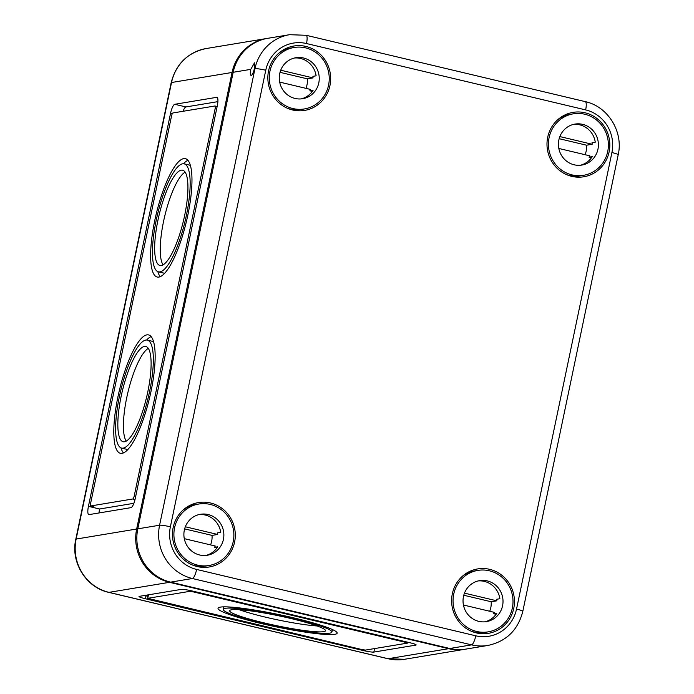 <?xml version="1.0" encoding="UTF-8"?>
<svg xmlns="http://www.w3.org/2000/svg" width="694" height="694" viewBox="0 0 694 694"><rect width="100%" height="100%" fill="white"/><g stroke="black" fill="none" stroke-linecap="round" stroke-linejoin="round"><path stroke-width="1.04" d="M267.19 38.413A44.52 42.794 80.6 0 0 266.626 38.508A44.52 42.794 80.6 0 0 232.048 72.471L136.666 529.019A44.52 42.794 80.6 0 0 169.483 582.318L448.636 648.682A44.52 42.794 80.6 0 0 464.98 649.254A44.52 42.794 80.6 0 0 465.544 649.159M145.315 598.731A8.901 0.92 11.8 0 1 139.017 596.502A8.901 0.92 11.8 0 1 139.364 596.337L181.325 589.371A8.901 0.92 11.8 0 1 192.117 590.958L409.859 642.722A8.901 0.92 11.8 0 1 416.148 644.943A8.901 0.92 11.8 0 1 415.81 645.116L373.849 652.082A8.901 0.92 11.8 0 1 363.049 650.486L145.315 598.731L145.922 595.842L148.343 595.435L147.735 598.323L189.696 591.357L193.296 591.887L405.452 642.323L407.439 643.121L365.469 650.087L361.869 649.558L147.735 598.323M174.758 104.291L216.728 97.325A8.901 2.273 103.4 0 1 216.97 97.334A8.901 2.273 103.4 0 1 217.335 105.592L135.235 498.578A8.901 2.273 103.4 0 1 131.01 507.644L89.04 514.61A8.901 2.273 103.4 0 1 88.797 514.61A8.901 2.273 103.4 0 1 88.433 506.342L170.533 113.365A8.901 2.273 103.4 0 1 174.758 104.291L185.931 106.945L217.899 101.636M147.31 340.103A55.503 14.184 103.4 0 1 148.273 397.384A55.503 14.184 103.4 0 1 121.632 448.098A55.503 14.184 103.4 0 1 119.385 396.604A55.503 14.184 103.4 0 1 147.31 340.103L152.888 341.431A55.503 14.184 103.4 0 1 153.53 341.648M127.887 449.512A55.503 14.184 103.4 0 1 127.219 449.426L121.632 448.098M146.642 340.017A60.838 15.546 103.4 0 1 151.092 336.59M123.437 452.939A60.838 15.546 103.4 0 1 120.999 447.882M117.928 396.847A60.838 15.546 103.4 0 1 148.542 334.907A60.838 15.546 103.4 0 1 149.6 397.697A60.838 15.546 103.4 0 1 120.4 453.295A60.838 15.546 103.4 0 1 117.928 396.847M126.239 441.141A48.97 12.518 103.4 0 1 126.742 397.636A48.97 12.518 103.4 0 1 148.29 348.388M121.155 396.309A48.97 12.518 103.4 0 1 145.801 346.462A48.97 12.518 103.4 0 1 146.651 396.994A48.97 12.518 103.4 0 1 123.15 441.74A48.97 12.518 103.4 0 1 121.155 396.309M184.136 163.845A55.503 14.184 103.4 0 1 185.098 221.117A55.503 14.184 103.4 0 1 158.458 271.831A55.503 14.184 103.4 0 1 156.202 220.345A55.503 14.184 103.4 0 1 184.136 163.845L189.714 165.172A55.503 14.184 103.4 0 1 190.347 165.38M164.704 273.254A55.503 14.184 103.4 0 1 164.044 273.158L158.458 271.831M183.468 163.749A60.838 15.546 103.4 0 1 187.918 160.323M160.253 276.672A60.838 15.546 103.4 0 1 157.824 271.614M154.753 220.579A60.838 15.546 103.4 0 1 185.367 158.648A60.838 15.546 103.4 0 1 186.426 221.429A60.838 15.546 103.4 0 1 157.226 277.027A60.838 15.546 103.4 0 1 154.753 220.579M163.064 264.874A48.97 12.518 103.4 0 1 163.567 221.377A48.97 12.518 103.4 0 1 185.107 172.129M157.98 220.05A48.97 12.518 103.4 0 1 182.617 170.195A48.97 12.518 103.4 0 1 183.468 220.727A48.97 12.518 103.4 0 1 159.967 265.481A48.97 12.518 103.4 0 1 157.98 220.05M99.034 512.953A8.901 2.273 103.4 0 1 99.598 508.997L133.881 503.306M183.051 111.283A8.901 2.273 103.4 0 1 185.931 106.945M90.767 505.943A2.967 0.755 103.4 0 1 90.645 503.185L171.539 115.985A2.967 0.755 103.4 0 1 172.953 112.957L214.914 105.991A2.967 0.755 103.4 0 1 215.001 106A2.967 0.755 103.4 0 1 215.123 108.75L134.228 495.95A2.967 0.755 103.4 0 1 132.814 498.977L90.853 505.943A2.967 0.755 103.4 0 1 90.767 505.943L93.56 506.603A2.967 0.755 103.4 0 0 93.647 506.611L91.226 507.01L91.417 506.091M99.598 508.997L88.433 506.342M317.106 625.962A48.97 5.058 11.8 0 1 239.274 609.705M323.647 631.67A48.97 5.058 11.8 0 1 270.348 624.331A48.97 5.058 11.8 0 1 229.653 610.711A48.97 5.058 11.8 0 1 278.624 615.778A48.97 5.058 11.8 0 1 325.521 630.742A48.97 5.058 11.8 0 1 323.647 631.67M329.789 633.136A55.503 5.734 11.8 0 1 269.385 624.817A55.503 5.734 11.8 0 1 223.26 609.375A55.503 5.734 11.8 0 1 278.754 615.118A55.503 5.734 11.8 0 1 331.914 632.069A55.503 5.734 11.8 0 1 329.789 633.136M334.812 634.325A60.838 6.281 11.8 0 1 268.595 625.207A60.838 6.281 11.8 0 1 218.029 608.282A60.838 6.281 11.8 0 1 278.867 614.572A60.838 6.281 11.8 0 1 337.137 633.162A60.838 6.281 11.8 0 1 334.812 634.325M146.044 595.226L145.922 595.842L148.048 596.346M147.622 598.384L148.343 595.435M254.316 68.767L254.498 62.816L250.768 69.357A6.532 1.666 103.4 0 0 251.037 75.42A6.532 1.666 103.4 0 0 254.316 68.767L254.967 68.663A44.52 42.794 -99.4 0 1 289.545 34.7L306.141 35.281A8.901 2.273 103.4 0 1 306.505 43.54A35.611 34.232 -99.4 0 0 265.759 70.25L170.386 526.807A35.611 34.232 80.6 0 0 196.636 569.444A8.901 2.273 103.4 0 1 192.403 578.518L170.611 582.136L449.764 648.491A44.52 42.794 80.6 0 0 466.108 649.064L487.899 645.446C506.386 641.429 518.028 630.048 522.816 611.319L618.198 154.762A8.901 0.92 11.8 0 0 611.908 152.541L516.527 609.098A8.901 0.92 11.8 0 1 522.816 611.319M170.611 582.136A44.52 42.794 80.6 0 1 137.794 528.837L233.175 72.28A44.52 42.794 -99.4 0 1 267.763 38.317L289.545 34.7M173.17 527.466A32.644 31.377 -99.4 0 1 196.15 503.063A32.644 31.377 -99.4 0 1 233.314 523.753A32.644 31.377 -99.4 0 1 217.994 564.092A32.644 31.377 -99.4 0 1 206.812 567.276A32.644 31.377 -99.4 0 1 173.17 527.466M268.552 70.918A32.644 31.377 -99.4 0 1 291.532 46.507A32.644 31.377 -99.4 0 1 323.708 58.062A32.644 31.377 -99.4 0 1 328.201 91.278A32.644 31.377 -99.4 0 1 302.194 110.719A32.644 31.377 -99.4 0 1 268.552 70.918M452.323 593.83A32.644 31.377 -99.4 0 1 475.295 569.418A32.644 31.377 -99.4 0 1 514.098 606.383A32.644 31.377 -99.4 0 1 485.956 633.639A32.644 31.377 -99.4 0 1 452.323 593.83M547.696 137.273A32.644 31.377 -99.4 0 1 570.676 112.862A32.644 31.377 -99.4 0 1 600.935 122.144A32.644 31.377 -99.4 0 1 608.629 153.895A32.644 31.377 -99.4 0 1 581.338 177.083A32.644 31.377 -99.4 0 1 547.696 137.273M328.566 85.18A31.161 29.955 -99.4 0 1 304.362 108.958A31.161 29.955 -99.4 0 1 269.706 83.124A31.161 29.955 -99.4 0 1 294.152 47.47A31.161 29.955 -99.4 0 1 328.566 85.18M294.308 110.355A31.161 29.955 80.6 0 0 298.229 109.973L295.063 110.476M304.362 108.958L301.456 109.435A31.161 29.955 -99.4 0 1 287.715 108.394M298.229 109.973A31.161 29.955 80.6 0 0 299.834 109.661M278.589 53.386A31.161 29.955 -99.4 0 1 291.254 47.955L294.152 47.47M289.641 48.268A31.161 29.955 80.6 0 0 288.019 48.493A31.161 29.955 80.6 0 0 284.193 49.404M284.887 49.022L288.019 48.493M280.02 72.332L307.407 78.847A20.777 19.97 -99.4 0 1 307.017 84.815A20.777 19.97 -99.4 0 1 305.95 88.346M280.714 70.215L313.055 77.901L307.407 78.847M279.673 82.1L310.643 89.465A20.777 19.97 -99.4 0 1 309.871 90.793L312.335 91.382M294.412 58.018A20.777 19.97 -99.4 0 1 316.117 75.811L312.89 76.349A20.777 19.97 -99.4 0 1 313.055 77.901M309.871 90.793L313.098 90.263A20.777 19.97 -99.4 0 1 301.196 98.895M318.798 82.864A20.777 19.97 -99.4 0 1 302.662 98.713A20.777 19.97 -99.4 0 1 279.561 81.484A20.777 19.97 -99.4 0 1 295.861 57.723A20.777 19.97 -99.4 0 1 318.798 82.864M607.718 151.544A31.161 29.955 -99.4 0 1 583.507 175.313A31.161 29.955 -99.4 0 1 548.859 149.479A31.161 29.955 -99.4 0 1 573.305 113.833A31.161 29.955 -99.4 0 1 607.718 151.544M573.461 176.71A31.161 29.955 80.6 0 0 577.373 176.337L574.207 176.84M583.507 175.313L580.6 175.799A31.161 29.955 -99.4 0 1 566.868 174.749M577.373 176.337A31.161 29.955 80.6 0 0 578.987 176.024M557.733 119.75A31.161 29.955 -99.4 0 1 570.399 114.319L573.305 113.833M568.794 114.631A31.161 29.955 80.6 0 0 567.172 114.848A31.161 29.955 80.6 0 0 563.337 115.759M564.04 115.386L567.172 114.848M559.164 138.696L586.56 145.202A20.777 19.97 -99.4 0 1 586.161 151.179A20.777 19.97 -99.4 0 1 585.094 154.71M559.858 136.579L592.208 144.265L586.56 145.202M558.817 148.464L589.796 155.82A20.777 19.97 -99.4 0 1 589.015 157.156L591.479 157.746M573.565 124.382A20.777 19.97 -99.4 0 1 595.261 142.175L592.034 142.712A20.777 19.97 -99.4 0 1 592.208 144.265M589.015 157.156L592.242 156.618A20.777 19.97 -99.4 0 1 580.349 165.259M597.95 149.219A20.777 19.97 -99.4 0 1 581.806 165.068A20.777 19.97 -99.4 0 1 558.705 147.848A20.777 19.97 -99.4 0 1 575.005 124.079A20.777 19.97 -99.4 0 1 597.95 149.219M233.193 541.736A31.161 29.955 -99.4 0 1 208.981 565.515A31.161 29.955 -99.4 0 1 174.333 539.672A31.161 29.955 -99.4 0 1 198.779 504.026A31.161 29.955 -99.4 0 1 233.193 541.736M198.926 566.903A31.161 29.955 80.6 0 0 202.848 566.53L199.681 567.033M208.981 565.515L206.075 565.992A31.161 29.955 -99.4 0 1 192.342 564.951M202.848 566.53A31.161 29.955 80.6 0 0 204.452 566.217M183.207 509.943A31.161 29.955 -99.4 0 1 195.873 504.512L198.779 504.026M194.268 504.824A31.161 29.955 80.6 0 0 192.646 505.05A31.161 29.955 80.6 0 0 188.811 505.952M189.505 505.579L192.646 505.05M184.639 528.889L212.034 535.395A20.777 19.97 -99.4 0 1 211.635 541.372A20.777 19.97 -99.4 0 1 210.568 544.903M185.333 526.772L217.682 534.458L212.034 535.395M184.292 538.657L215.261 546.022A20.777 19.97 -99.4 0 1 214.489 547.349L216.953 547.939M199.031 514.575A20.777 19.97 -99.4 0 1 220.735 532.367L217.508 532.905A20.777 19.97 -99.4 0 1 217.682 534.458M214.489 547.349L217.716 546.811A20.777 19.97 -99.4 0 1 205.823 555.452M223.416 539.412A20.777 19.97 -99.4 0 1 207.28 555.261A20.777 19.97 -99.4 0 1 184.179 538.041A20.777 19.97 -99.4 0 1 200.479 514.271A20.777 19.97 -99.4 0 1 223.416 539.412M512.337 608.1A31.161 29.955 -99.4 0 1 488.134 631.87A31.161 29.955 -99.4 0 1 453.477 606.036A31.161 29.955 -99.4 0 1 477.923 570.39A31.161 29.955 -99.4 0 1 512.337 608.1M478.079 633.266A31.161 29.955 80.6 0 0 482 632.893L478.834 633.396M488.134 631.87L485.227 632.355A31.161 29.955 -99.4 0 1 471.486 631.306M482 632.893A31.161 29.955 80.6 0 0 483.605 632.572M462.351 576.298A31.161 29.955 -99.4 0 1 475.017 570.867L477.923 570.39M473.412 571.188A31.161 29.955 80.6 0 0 471.79 571.405A31.161 29.955 80.6 0 0 467.964 572.316M468.658 571.943L471.79 571.405M463.783 595.244L491.179 601.759A20.777 19.97 -99.4 0 1 490.788 607.727A20.777 19.97 -99.4 0 1 489.721 611.267M464.486 593.136L496.826 600.822L491.179 601.759M463.436 605.012L494.414 612.377A20.777 19.97 -99.4 0 1 493.634 613.713L496.097 614.294M478.183 580.93A20.777 19.97 -99.4 0 1 499.88 598.731L496.652 599.26A20.777 19.97 -99.4 0 1 496.826 600.822M493.634 613.713L496.861 613.175A20.777 19.97 -99.4 0 1 484.967 621.807M502.569 605.775A20.777 19.97 -99.4 0 1 486.433 621.624A20.777 19.97 -99.4 0 1 463.323 604.405A20.777 19.97 -99.4 0 1 479.623 580.635A20.777 19.97 -99.4 0 1 502.569 605.775M448.636 648.682L388.111 658.727L108.958 592.364L169.483 582.318M232.048 72.471L171.522 82.517A44.52 42.794 -99.4 0 1 206.101 48.554C187.614 52.571 175.972 63.952 171.184 82.681A8.901 0.92 11.8 0 1 171.522 82.517L76.14 539.065L136.666 529.019M216.606 109.105L215.123 108.75M217.144 106.52L215.071 106.035M93.647 506.611L90.853 505.943M135.026 499.507L132.814 498.977M135.712 496.305L134.228 495.95M217.196 97.438L216.728 97.325M172.268 113.773L170.533 113.365M189.887 590.464L189.696 591.357M405.582 641.707L405.452 642.323M193.426 591.271L193.296 591.887M363.188 649.836L363.049 650.486M374.578 648.578L373.849 652.082M415.906 644.648L415.81 645.116M171.184 82.681L75.802 539.238A8.901 0.92 11.8 0 1 76.14 539.065A44.52 42.794 -99.4 0 0 108.958 592.364A8.901 2.273 103.4 0 1 108.715 592.364L387.859 658.719A8.901 2.273 103.4 0 0 388.111 658.727A44.52 42.794 80.6 0 0 404.455 659.3L387.859 658.719M233.175 72.28L250.768 69.357M137.794 528.837L159.585 525.219L254.967 68.663A8.901 0.92 11.8 0 1 265.759 70.25M487.899 645.446A44.52 42.794 80.6 0 1 471.556 644.873A8.901 2.273 103.4 0 0 475.78 635.808A35.611 34.232 80.6 0 0 516.527 609.098M170.386 526.807A8.901 0.92 11.8 0 0 159.585 525.219A44.52 42.794 80.6 0 0 192.403 578.518L471.556 644.873L449.764 648.491M306.141 35.281L585.285 101.636A8.901 2.273 103.4 0 1 585.649 109.904A35.611 34.232 -99.4 0 1 611.908 152.541M585.649 109.904L306.505 43.54M475.78 635.808L196.636 569.444M215.001 106L217.144 106.503M331.914 632.069L332.435 629.553M223.26 609.375L223.789 606.86M407.552 643.069L407.725 642.21M206.101 48.554L266.626 38.508M75.802 539.238C70.424 562.157 86.056 587.566 108.715 592.364M464.98 649.254L404.455 659.3M585.285 101.636C607.944 106.434 623.576 131.843 618.198 154.762"/></g></svg>
